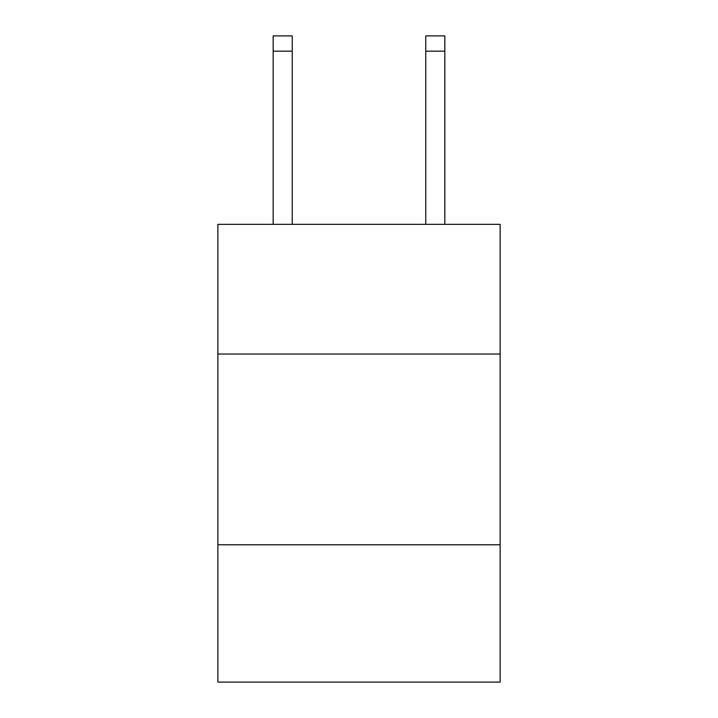 <?xml version="1.0" encoding="UTF-8"?>
<svg xmlns="http://www.w3.org/2000/svg" width="718" height="718" viewBox="0 0 718 718"><rect width="100%" height="100%" fill="white"/><g stroke="black" fill="none" stroke-linecap="round" stroke-linejoin="round"><path stroke-width="1.08" d="M500.141 354.037L500.141 224.339L217.859 224.339L217.859 354.037L500.141 354.037L500.141 682.1L217.859 682.1L217.859 354.037M500.141 544.774L217.859 544.774M425.756 224.339L425.756 35.9L444.828 35.9L444.828 224.339M292.244 224.339L292.244 51.157L273.172 51.157L273.172 35.9L292.244 35.9L292.244 51.157M273.172 224.339L273.172 51.157M425.756 35.9L444.828 35.9L425.756 35.9M292.244 35.9L273.172 35.9M425.756 51.157L444.828 51.157"/></g></svg>
